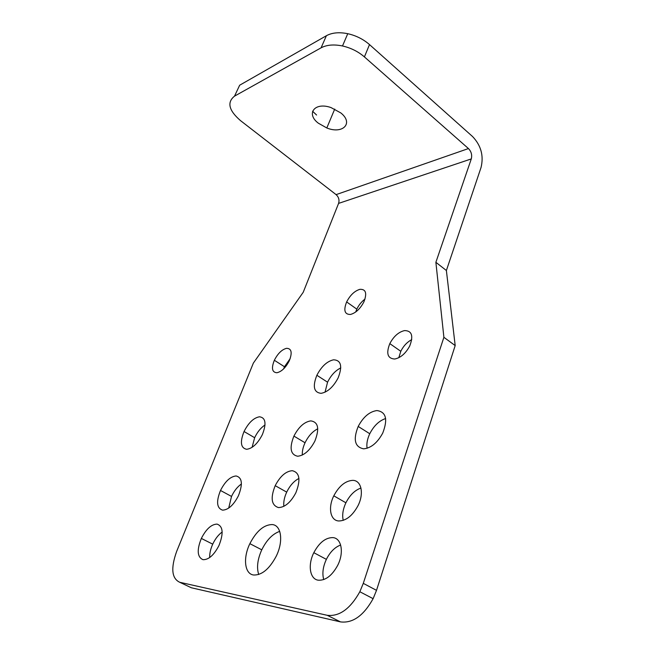 <?xml version="1.0" encoding="UTF-8"?>
<svg xmlns="http://www.w3.org/2000/svg" width="655" height="655" viewBox="0 0 655 655"><rect width="100%" height="100%" fill="white"/><g stroke="black" fill="none" stroke-linecap="round" stroke-linejoin="round"><path stroke-width="0.98" d="M435.878 262.303L446.383 270.507L455.184 345.578L443.893 337.309L435.878 262.303L471.289 158.919C472.255 154.998 471.305 151.542 468.448 148.562L364.409 56.903C358.162 51.532 350.867 47.889 342.5 45.973C333.845 44.212 326.706 44.827 321.081 47.831L234.523 96.146C226.769 102.319 228.783 110.49 240.565 120.667L336.105 194.633L468.448 148.562M455.184 345.578L376.51 590.351L373.121 598.678C363.64 615.659 352.775 623.396 340.526 621.898L191.391 587.781L188.525 586.43M446.383 270.507L481.048 167.467C483.873 155.8 481.057 145.5 472.591 136.567L369.51 44.597C363.328 39.21 356.074 35.575 347.756 33.692C339.134 31.98 332.011 32.652 326.386 35.722L239.665 85.215L234.523 96.146M340.78 367.905C335.344 370.599 330.939 375.364 327.557 382.192L325.027 392.198M317.765 428.796C312.591 431.399 308.349 436.058 305.042 442.764C303.011 447.177 302.102 451.27 302.307 455.045M279.71 531.369C272.636 533.833 266.659 539.982 261.771 549.815C257.53 559.28 256.506 567.508 258.7 574.5M298.934 478.453C293.997 481.007 289.919 485.56 286.702 492.126C284.352 497.251 283.394 501.992 283.836 506.34M265.029 424.956C260.821 427.764 257.366 432.022 254.648 437.712L252.085 447.332M290.173 358.637L284.475 366.743L283.607 368.888M241.417 483.988C237.454 486.731 234.154 490.882 231.526 496.433L228.693 508.1M222.168 532.016C218.426 534.717 215.274 538.762 212.728 544.158C210.566 548.947 209.559 553.401 209.69 557.544M385.639 418.537C379.139 420.731 373.849 425.799 369.764 433.741C367.291 439.006 366.399 443.853 367.078 448.274M411.741 339.642C407.132 342.066 403.48 345.955 400.786 351.301L398.821 357.704M360.962 488.049C354.854 490.194 349.835 495.106 345.906 502.794C342.917 509.213 342.025 515.067 343.228 520.373M340.641 545.025C334.893 547.171 330.128 551.952 326.37 559.362C322.94 566.771 322.063 573.518 323.734 579.585M365.007 299.073C361.552 301.644 358.825 305.001 356.819 309.144L355.722 311.968M359.841 289.346C365.875 289.019 367.218 293.203 363.885 301.898C360.217 308.816 355.755 313.008 350.482 314.457C344.62 314.531 343.343 310.355 346.642 301.93C350.171 295.151 354.576 290.959 359.841 289.346M443.893 337.309L363.288 583.359L359.841 591.743L373.121 598.678M336.105 194.633C338.741 197.098 339.568 200.012 338.578 203.402L303.216 292.294L253.362 363.091L176.686 551.33C170.652 568.163 171.667 578.48 179.732 582.279L327.213 615.299C339.364 616.715 350.245 608.863 359.841 591.743M321.081 393.336C313.835 392.509 312.435 386.491 316.864 375.274C321.466 366.44 327.033 361.282 333.575 359.8C341.116 360.185 342.63 366.235 338.119 377.927C333.305 386.999 327.623 392.132 321.081 393.336M297.632 456.24C290.452 454.644 289.215 447.93 293.915 436.091C298.68 426.945 304.313 421.869 310.814 420.878C318.305 422.008 319.656 428.763 314.858 441.134C309.864 450.517 304.125 455.552 297.632 456.24M253.37 574.975C244.454 573.633 242.972 557.651 249.866 543.666C256.408 531.09 263.842 524.721 272.161 524.565C281.29 525.032 283.705 541.169 276.23 556.21C269.27 569.195 261.656 575.45 253.37 574.975M278.49 507.584C271.375 505.333 270.278 498.021 275.198 485.666C280.111 476.267 285.793 471.272 292.245 470.691C299.687 472.468 300.899 479.82 295.863 492.757C290.73 502.401 284.933 507.347 278.49 507.584M246.64 449.297C240.713 448.02 239.845 442.092 244.045 431.514C248.532 422.729 253.681 417.816 259.495 416.785C265.676 417.677 266.626 423.638 262.336 434.658C257.661 443.648 252.429 448.528 246.64 449.297M276.901 372.744C272.062 372.384 271.211 368.225 274.347 360.266C277.794 353.528 281.863 349.541 286.562 348.313C291.557 348.435 292.466 352.603 289.281 360.815C285.719 367.684 281.593 371.655 276.901 372.744M222.577 510.155C216.748 508.182 216.052 501.624 220.498 490.48C225.148 481.368 230.347 476.529 236.095 475.964C242.194 477.536 242.972 484.135 238.428 495.769C233.581 505.087 228.3 509.885 222.577 510.155M202.993 559.689C197.253 557.127 196.705 550.036 201.347 538.426C206.137 529.052 211.377 524.278 217.059 524.106C223.085 526.252 223.715 533.399 218.958 545.541C213.964 555.129 208.642 559.845 202.993 559.689M363.631 448.831C354.789 447.054 352.979 439.587 358.195 426.438C363.263 416.94 369.485 411.651 376.871 410.562C386.082 411.79 388.038 419.298 382.733 433.086C377.395 442.854 371.025 448.102 363.631 448.831M394.703 359.022C387.588 358.58 385.959 353.446 389.815 343.613C393.704 336.326 398.617 331.979 404.544 330.587C411.889 330.701 413.608 335.851 409.702 346.036C405.65 353.487 400.655 357.818 394.703 359.022M338.668 520.971C330.202 520.471 327.926 507.412 333.804 495.819C339.069 485.985 345.373 480.827 352.717 480.361C361.29 480.262 364.295 493.395 358.007 505.693C352.464 515.804 346.012 520.897 338.668 520.971M318.174 580.191C309.709 579.004 307.694 564.708 313.819 552.689C319.239 542.577 325.601 537.55 332.912 537.608C341.492 538.148 344.252 552.574 337.693 565.347C331.979 575.737 325.469 580.69 318.174 580.191M318.33 123.181L326.812 127.971C342.655 134.48 353.929 123.287 340.821 112.93L331.053 107.592C314.695 101.721 305.705 113.708 318.33 123.181M312.591 111.244L316.578 115.018M338.578 203.402L471.289 158.919M364.409 56.903L369.51 44.597M321.081 47.831L326.386 35.722M191.391 587.781L179.732 582.279M327.213 615.299L340.526 621.898M376.51 590.351L363.288 583.359M356.819 309.144L346.642 301.93M327.557 382.192L316.864 375.274M305.042 442.764L293.915 436.091M261.771 549.815L249.866 543.666M286.702 492.126L275.198 485.666M254.648 437.712L244.045 431.514M284.475 366.743L274.347 360.266M231.526 496.433L220.498 490.48M212.728 544.158L201.347 538.426M369.764 433.741L358.195 426.438M400.786 351.301L389.815 343.613M345.906 502.794L333.804 495.819M326.37 559.362L313.819 552.689M334.721 109.074L326.812 127.971M342.5 45.973L347.756 33.692"/></g></svg>

